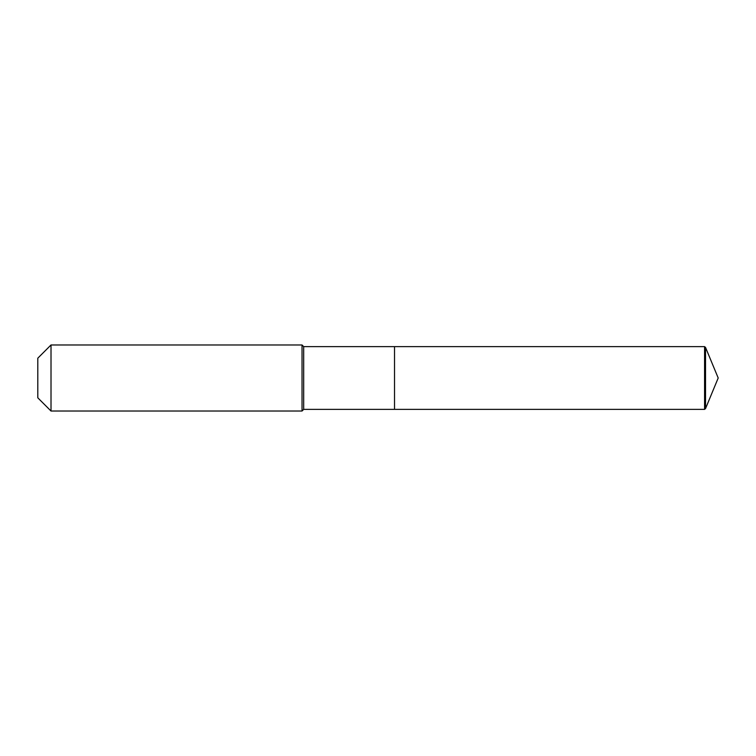 <?xml version="1.0" encoding="UTF-8"?>
<svg xmlns="http://www.w3.org/2000/svg" width="756" height="756" viewBox="0 0 756 756"><rect width="100%" height="100%" fill="white"/><g stroke="black" fill="none" stroke-linecap="round" stroke-linejoin="round"><path stroke-width="1.13" d="M303.685 346.626L303.685 409.374L394.519 409.374L394.519 346.626L704.573 346.626L705.537 347.429L718.2 378L705.537 347.429L704.573 346.626L704.573 409.374L705.537 408.571L718.2 378L705.537 408.571L704.573 409.374L394.519 409.374L704.573 409.374L394.519 409.374L394.519 346.626L303.685 346.626L302.031 344.972L51.011 344.972L37.8 358.183L37.8 397.817L51.011 411.028L51.011 344.972M303.685 409.374L302.031 411.028L302.031 344.972M302.031 411.028L51.011 411.028M704.573 409.374L705.537 408.571L705.537 347.429M704.573 346.626L394.519 346.626M718.2 378L705.537 408.571"/></g></svg>
